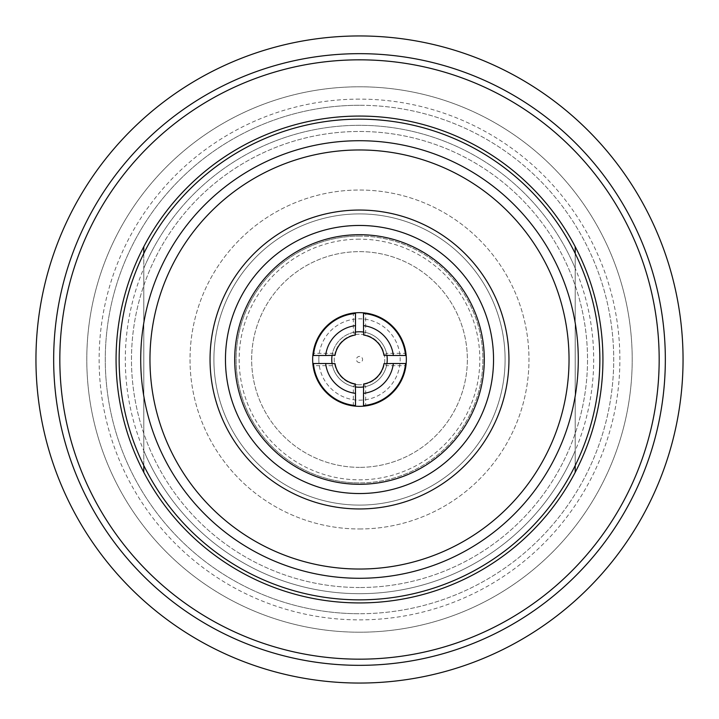 <?xml version="1.0" encoding="UTF-8"?>
<svg xmlns="http://www.w3.org/2000/svg" width="719" height="719" viewBox="0 0 719 719"><rect width="100%" height="100%" fill="white"/><g stroke="black" fill="none" stroke-linecap="round" stroke-linejoin="round"><path stroke-width="0.54" stroke-dasharray="3.6 2.7" d="M359.5 116.065A243.435 243.435 0 0 0 116.065 359.5A243.435 243.435 0 0 0 359.5 602.935A243.435 243.435 0 0 0 602.935 359.5A243.435 243.435 0 0 0 359.5 116.065A243.435 243.435 0 0 1 575.2 246.662L575.2 268.295A234.187 234.187 0 0 0 143.8 268.295L143.8 450.705A234.187 234.187 0 0 0 575.2 450.705L575.2 472.338A243.435 243.435 0 0 1 143.8 472.338L143.8 246.662A243.435 243.435 0 0 1 575.2 246.662L575.2 472.338A243.435 243.435 0 0 1 143.8 472.338L143.8 246.662M59.83 359.5A299.67 299.67 0 0 1 359.5 59.83A299.67 299.67 0 0 1 659.17 359.5A299.67 299.67 0 0 1 359.5 659.17A299.67 299.67 0 0 1 59.83 359.5M53.664 359.5A305.836 305.836 0 0 1 359.5 53.664A305.836 305.836 0 0 1 665.336 359.5A305.836 305.836 0 0 1 359.5 665.336A305.836 305.836 0 0 0 665.336 359.5A305.836 305.836 0 0 0 359.5 53.664A305.836 305.836 0 0 0 53.664 359.5A305.836 305.836 0 0 0 359.5 665.336A305.836 305.836 0 0 1 53.664 359.5M359.5 99.123A260.377 260.377 0 0 0 99.123 359.5A260.377 260.377 0 0 0 359.5 619.877A260.377 260.377 0 0 0 619.877 359.5A260.377 260.377 0 0 0 359.5 99.123M359.5 105.28A254.22 254.22 0 0 0 105.28 359.5A254.22 254.22 0 0 0 359.5 613.72A254.22 254.22 0 0 1 105.28 359.5A254.22 254.22 0 0 1 359.5 105.28A254.22 254.22 0 0 1 613.72 359.5A254.22 254.22 0 0 1 359.5 613.72A254.22 254.22 0 0 0 613.72 359.5A254.22 254.22 0 0 0 359.5 105.28M359.5 239.166A120.334 120.334 0 0 0 239.166 359.5A120.334 120.334 0 0 0 359.5 479.834A120.334 120.334 0 0 0 479.834 359.5A120.334 120.334 0 0 0 359.5 239.166M359.5 236.093A123.407 123.407 0 0 0 236.093 359.5A123.407 123.407 0 0 0 359.5 482.907A123.407 123.407 0 0 1 236.093 359.5A123.407 123.407 0 0 1 359.5 236.093A123.407 123.407 0 0 1 482.907 359.5A123.407 123.407 0 0 1 359.5 482.907A123.407 123.407 0 0 0 482.907 359.5A123.407 123.407 0 0 0 359.5 236.093M318.823 359.5A40.677 40.677 0 0 1 359.5 318.823A40.677 40.677 0 0 1 400.177 359.5A40.677 40.677 0 0 1 359.5 400.177A40.677 40.677 0 0 1 318.823 359.5M312.666 359.5A46.834 46.834 0 0 1 359.5 312.666A46.834 46.834 0 0 1 406.334 359.5A46.834 46.834 0 0 1 359.5 406.334A46.834 46.834 0 0 1 312.666 359.5M359.5 312.666A46.834 46.834 0 0 1 406.334 359.5A46.834 46.834 0 0 1 359.5 406.334A46.834 46.834 0 0 1 312.666 359.5A46.834 46.834 0 0 1 359.5 312.666A46.834 46.834 0 0 0 312.666 359.5A46.834 46.834 0 0 0 359.5 406.334A46.834 46.834 0 0 0 406.334 359.5A46.834 46.834 0 0 0 359.5 312.666M359.5 362.583A3.083 3.083 0 0 1 356.417 359.5A3.083 3.083 0 0 1 359.5 356.417A3.083 3.083 0 0 1 362.583 359.5A3.083 3.083 0 0 1 359.5 362.583M359.5 384.764A25.264 25.264 0 0 1 334.236 359.5A25.264 25.264 0 0 1 359.5 334.236A25.264 25.264 0 0 1 384.764 359.5A25.264 25.264 0 0 1 359.5 384.764A25.264 25.264 0 0 0 384.764 359.5A25.264 25.264 0 0 0 359.5 334.236A25.264 25.264 0 0 0 334.236 359.5A25.264 25.264 0 0 0 359.5 384.764M359.5 467.35A107.85 107.85 0 0 1 251.65 359.5A107.85 107.85 0 0 1 359.5 251.65A107.85 107.85 0 0 1 467.35 359.5A107.85 107.85 0 0 1 359.5 467.35A107.85 107.85 0 0 0 467.35 359.5A107.85 107.85 0 0 0 359.5 251.65A107.85 107.85 0 0 0 251.65 359.5A107.85 107.85 0 0 0 359.5 467.35M359.5 632.208A272.708 272.708 0 0 0 632.208 359.5A272.708 272.708 0 0 0 359.5 86.792A272.708 272.708 0 0 0 86.792 359.5A272.708 272.708 0 0 0 359.5 632.208A272.708 272.708 0 0 0 632.208 359.5A272.708 272.708 0 0 0 359.5 86.792A272.708 272.708 0 0 0 86.792 359.5A272.708 272.708 0 0 0 359.5 632.208M359.5 587.522A228.022 228.022 0 0 1 131.478 359.5A228.022 228.022 0 0 1 359.5 131.478A228.022 228.022 0 0 1 587.522 359.5A228.022 228.022 0 0 1 359.5 587.522A228.022 228.022 0 0 0 587.522 359.5A228.022 228.022 0 0 0 359.5 131.478A228.022 228.022 0 0 0 131.478 359.5A228.022 228.022 0 0 0 359.5 587.522M359.5 683.05A323.55 323.55 0 0 1 35.95 359.5A323.55 323.55 0 0 1 359.5 35.95A323.55 323.55 0 0 1 683.05 359.5A323.55 323.55 0 0 1 359.5 683.05M359.5 665.336A305.836 305.836 0 0 1 53.664 359.5A305.836 305.836 0 0 1 359.5 53.664A305.836 305.836 0 0 1 665.336 359.5A305.836 305.836 0 0 1 359.5 665.336M575.2 268.295L575.2 465.526L575.2 268.295A234.187 234.187 0 0 0 143.8 268.295L143.8 322.912A218.783 218.783 0 0 1 359.5 140.717A218.783 218.783 0 0 0 140.717 359.5A218.783 218.783 0 0 0 359.5 578.283A218.783 218.783 0 0 0 578.283 359.5A218.783 218.783 0 0 0 359.5 140.717A218.783 218.783 0 0 1 578.283 359.5A218.783 218.783 0 0 1 359.5 578.283A218.783 218.783 0 0 1 140.717 359.5A218.783 218.783 0 0 1 359.5 140.717A218.783 218.783 0 0 1 575.2 322.912L575.2 396.088A218.783 218.783 0 0 0 575.2 322.912L575.2 268.295M359.5 505.098A145.597 145.597 0 0 1 213.903 359.5A145.597 145.597 0 0 1 359.5 213.903A145.597 145.597 0 0 1 505.098 359.5A145.597 145.597 0 0 1 359.5 505.098A145.597 145.597 0 0 1 213.903 359.5A145.597 145.597 0 0 1 359.5 213.903A145.597 145.597 0 0 1 505.098 359.5A145.597 145.597 0 0 1 359.5 505.098A145.597 145.597 0 0 0 505.098 359.5A145.597 145.597 0 0 0 359.5 213.903A145.597 145.597 0 0 0 213.903 359.5A145.597 145.597 0 0 0 359.5 505.098A145.597 145.597 0 0 1 213.903 359.5A145.597 145.597 0 0 1 359.5 213.903A145.597 145.597 0 0 1 505.098 359.5A145.597 145.597 0 0 1 359.5 505.098M359.5 528.977A169.477 169.477 0 0 0 528.977 359.5A169.477 169.477 0 0 0 359.5 190.023A169.477 169.477 0 0 0 190.023 359.5A169.477 169.477 0 0 0 359.5 528.977A169.477 169.477 0 0 1 190.023 359.5A169.477 169.477 0 0 1 359.5 190.023A169.477 169.477 0 0 1 528.977 359.5A169.477 169.477 0 0 1 359.5 528.977M359.5 593.687A234.187 234.187 0 0 0 593.687 359.5A234.187 234.187 0 0 0 359.5 125.313A234.187 234.187 0 0 0 125.313 359.5A234.187 234.187 0 0 0 359.5 593.687M143.8 396.088L143.8 322.912A218.783 218.783 0 0 0 143.8 396.088L143.8 450.705A234.187 234.187 0 0 0 575.2 450.705L575.2 396.088A218.783 218.783 0 0 1 143.8 396.088M332.061 355.465A27.735 27.735 0 0 1 353.335 332.457L355.366 335.009A24.841 24.841 0 0 0 335.009 355.366L332.457 353.335L313.071 353.335M355.456 332.061A27.735 27.735 0 0 0 353.335 332.457L353.335 313.071M363.535 332.061A27.735 27.735 0 0 1 365.665 332.457L363.634 335.009A24.841 24.841 0 0 1 383.991 355.366L386.543 353.335A27.735 27.735 0 0 0 365.665 332.457L365.665 313.071M386.939 355.456A27.735 27.735 0 0 0 386.543 353.335L405.929 353.335M386.939 363.535A27.735 27.735 0 0 1 386.543 365.665L383.991 363.634A24.841 24.841 0 0 1 363.634 383.991L365.665 386.543A27.735 27.735 0 0 0 386.543 365.665L405.929 365.665M353.335 405.929L353.335 386.543L355.366 383.991A24.841 24.841 0 0 1 335.009 363.634L332.457 365.665L313.071 365.665M332.061 363.544A27.735 27.735 0 0 0 355.465 386.939M363.544 386.939A27.735 27.735 0 0 0 365.665 386.543L365.665 405.929M359.5 331.765A27.735 27.735 0 0 0 331.765 359.5A27.735 27.735 0 0 0 359.5 387.235A27.735 27.735 0 0 0 387.235 359.5A27.735 27.735 0 0 0 359.5 331.765M359.5 599.853A240.353 240.353 0 0 1 119.147 359.5A240.353 240.353 0 0 1 359.5 119.147A240.353 240.353 0 0 1 599.853 359.5A240.353 240.353 0 0 1 359.5 599.853"/><path stroke-width="1.08" d="M359.5 659.17A299.67 299.67 0 0 1 59.83 359.5A299.67 299.67 0 0 1 359.5 59.83A299.67 299.67 0 0 1 659.17 359.5A299.67 299.67 0 0 1 359.5 659.17M359.5 665.336A305.836 305.836 0 0 1 53.664 359.5A305.836 305.836 0 0 1 359.5 53.664A305.836 305.836 0 0 1 665.336 359.5A305.836 305.836 0 0 1 359.5 665.336M359.5 683.05A323.55 323.55 0 0 0 683.05 359.5A323.55 323.55 0 0 0 359.5 35.95A323.55 323.55 0 0 0 35.95 359.5A323.55 323.55 0 0 0 359.5 683.05M143.8 246.662L143.8 253.474L143.8 246.662A243.435 243.435 0 0 1 359.5 116.065A243.435 243.435 0 0 0 143.8 472.338A243.435 243.435 0 0 0 575.2 472.338A243.435 243.435 0 0 0 359.5 116.065M335.009 363.634A24.841 24.841 0 0 0 355.366 383.991L355.492 393.347A34.081 34.081 0 0 1 325.653 363.508L335.009 363.634M363.634 383.991A24.841 24.841 0 0 0 383.991 363.634L393.347 363.508A34.081 34.081 0 0 1 363.508 393.347L363.634 383.991M393.347 355.492L383.991 355.366A24.841 24.841 0 0 0 363.634 335.009L363.508 325.653A34.081 34.081 0 0 1 393.347 355.492L405.552 355.492L405.929 353.335A46.834 46.834 0 0 0 365.665 313.071L363.508 313.448L363.508 325.653M355.492 325.653L355.366 335.009A24.841 24.841 0 0 0 335.009 355.366L325.653 355.492A34.081 34.081 0 0 1 355.492 325.653L355.492 313.448L353.335 313.071A46.834 46.834 0 0 1 365.665 313.071M569.035 359.5A209.535 209.535 0 0 0 359.5 149.965A209.535 209.535 0 0 0 149.965 359.5A209.535 209.535 0 0 0 359.5 569.035A209.535 209.535 0 0 0 569.035 359.5M578.283 359.5A218.783 218.783 0 0 0 359.5 140.717A218.783 218.783 0 0 0 140.717 359.5A218.783 218.783 0 0 0 359.5 578.283A218.783 218.783 0 0 0 578.283 359.5M143.8 472.338L143.8 465.526L143.8 472.338M325.653 363.508L313.448 363.508L313.071 365.665A46.834 46.834 0 0 1 313.071 353.335L313.448 355.492L325.653 355.492M313.448 363.508A46.223 46.223 0 0 0 355.492 405.552L353.335 405.929A46.834 46.834 0 0 0 405.929 353.335M386.939 363.535A27.735 27.735 0 0 0 386.939 355.456M405.929 365.665L405.552 363.508L393.347 363.508M355.492 313.448A46.223 46.223 0 0 0 313.448 355.492M405.552 355.492A46.223 46.223 0 0 0 363.508 313.448M405.552 363.508A46.223 46.223 0 0 1 363.508 405.552L363.508 393.347M355.492 405.552L355.492 393.347M332.061 355.465A27.735 27.735 0 0 0 332.061 363.544M363.508 405.552L365.665 405.929M355.465 386.939A27.735 27.735 0 0 0 363.544 386.939M363.535 332.061A27.735 27.735 0 0 0 355.456 332.061M359.5 484.3A124.8 124.8 0 0 0 484.3 359.5A124.8 124.8 0 0 0 359.5 234.7A124.8 124.8 0 0 0 234.7 359.5A124.8 124.8 0 0 0 359.5 484.3M359.5 493.54A134.04 134.04 0 0 0 493.54 359.5A134.04 134.04 0 0 0 359.5 225.46A134.04 134.04 0 0 0 225.46 359.5A134.04 134.04 0 0 0 359.5 493.54M359.5 210.047A149.453 149.453 0 0 0 210.047 359.5A149.453 149.453 0 0 0 359.5 508.953A149.453 149.453 0 0 0 508.953 359.5A149.453 149.453 0 0 0 359.5 210.047M359.5 599.853A240.353 240.353 0 0 0 599.853 359.5A240.353 240.353 0 0 0 359.5 119.147A240.353 240.353 0 0 0 119.147 359.5A240.353 240.353 0 0 0 359.5 599.853M575.2 246.662L575.2 253.474L575.2 246.662M575.2 465.526L575.2 472.338L575.2 465.526M353.335 405.929A46.834 46.834 0 0 1 313.071 365.665M313.071 353.335A46.834 46.834 0 0 1 353.335 313.071"/></g></svg>

